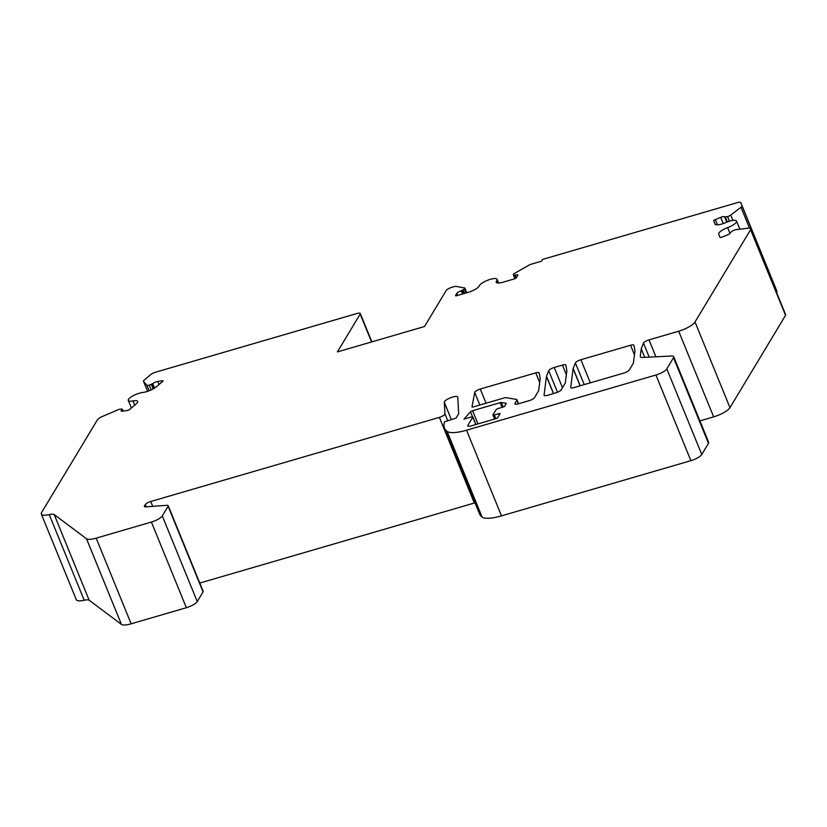 <?xml version="1.0" encoding="UTF-8"?>
<svg xmlns="http://www.w3.org/2000/svg" width="827" height="827" viewBox="0 0 827 827"><rect width="100%" height="100%" fill="white"/><g stroke="black" fill="none" stroke-linecap="round" stroke-linejoin="round"><path stroke-width="1.24" d="M530.769 264.33L541.52 261.198L542.605 259.399L737.415 202.615A4.817 1.344 157.8 0 1 740.785 202.594L742.005 205.851A4.817 1.344 157.8 0 1 740.992 207.298L730.758 215.061A3.37 0.941 157.8 0 1 727.584 216.571L724.659 216.943A3.856 1.075 -22.2 0 0 724.659 216.932A3.856 1.075 -22.2 0 0 720.71 217.377L715.355 219.548A1.923 0.538 -22.2 0 0 713.763 220.778L714.983 224.045A9.635 2.688 -22.2 0 0 714.993 224.076A9.635 2.688 -22.2 0 0 724.886 222.939L726.623 222.225A9.635 2.688 157.8 0 1 736.516 221.088A9.635 2.688 157.8 0 1 727.626 227.611A9.635 2.688 -22.2 0 0 718.725 234.103L719.955 237.37A1.923 0.538 -22.2 0 0 719.955 237.38A1.923 0.538 -22.2 0 0 721.93 237.153L727.284 234.982A3.856 1.075 -22.2 0 0 730.479 232.532L732.867 230.743A3.37 0.941 157.8 0 1 736.195 229.617L749.655 228.025A1.923 0.538 157.8 0 1 750.327 228.169L750.689 229.151A4.817 1.344 157.8 0 1 750.585 229.689L695.021 321.992A14.452 4.032 157.8 0 1 678.698 331.213L649.009 339.866A4.817 1.344 -22.2 0 0 643.489 343.102L641.235 348.705L640.274 356.251A9.635 2.688 157.8 0 0 640.315 356.685A9.635 2.688 157.8 0 0 642.889 357.44L671.017 356.044A8.673 2.419 157.8 0 1 673.716 356.695A8.673 2.419 157.8 0 1 673.529 357.688L666.8 368.863A9.635 2.688 157.8 0 1 655.925 375.013L466.531 430.205A28.904 8.063 157.8 0 1 447.118 431.374A90.774 25.327 157.8 0 1 444.481 428.045A90.774 25.327 157.8 0 1 444.512 421.822L456.07 418.111L458.685 413.769L457.755 397.187A7.226 2.016 -22.2 0 0 457.713 396.991A7.226 2.016 -22.2 0 0 450.591 397.735A7.226 2.016 -22.2 0 0 444.295 402.263L444.947 413.882A4.817 1.344 157.8 0 1 439.375 417.377L150.741 501.493A4.817 1.344 -22.2 0 0 145.304 504.573L144.477 505.948A4.817 1.344 -22.2 0 0 144.374 506.496A4.817 1.344 -22.2 0 0 145.779 506.868L166.796 505.328A4.817 1.344 157.8 0 1 168.212 505.7A4.817 1.344 157.8 0 1 168.098 506.248L162.288 515.914A9.635 2.688 157.8 0 1 151.403 522.054L96.18 538.15A14.452 4.032 157.8 0 1 86.494 538.739L54.22 514.59A9.635 2.688 -22.2 0 0 49.248 514.601A14.452 4.032 157.8 0 1 41.35 514.074A14.452 4.032 157.8 0 1 41.66 512.42L97.235 420.106A4.817 1.344 157.8 0 1 97.865 419.413L99.809 417.769A1.923 0.538 157.8 0 1 100.977 417.087L117.847 409.841A3.37 0.941 157.8 0 1 120.949 409.086L122.417 409.251L121.745 409.944A3.856 1.075 -22.2 0 0 121.156 410.936A3.856 1.075 -22.2 0 0 122.716 411.184L127.182 410.492A1.923 0.538 -22.2 0 0 129.674 409.417L136.197 403.886A9.635 2.688 -22.2 0 0 137.675 401.395A9.635 2.688 -22.2 0 0 132.992 400.919A9.635 2.688 157.8 0 1 128.309 400.444A9.635 2.688 157.8 0 1 132.589 396.05A9.635 2.688 157.8 0 1 142.275 392.536L143.722 392.318A9.635 2.688 -22.2 0 0 156.22 386.902L162.733 381.381A1.923 0.538 -22.2 0 0 163.033 380.875A1.923 0.538 -22.2 0 0 162.247 380.761L157.781 381.443A3.856 1.075 -22.2 0 0 152.799 383.614L149.17 385.155A3.37 0.941 157.8 0 1 146.855 385.248L143.588 381.412A4.817 1.344 157.8 0 1 143.526 381.309A4.817 1.344 157.8 0 1 144.27 380.069L150.721 374.59A4.817 1.344 157.8 0 1 155.528 372.212L356.913 313.516A4.817 1.344 157.8 0 1 360.283 313.495A4.817 1.344 157.8 0 1 360.179 314.053L337.395 351.909L424.509 326.52L446.208 290.463A4.817 1.344 157.8 0 1 451.656 287.393L454.705 286.504A1.923 0.538 157.8 0 1 455.822 286.359L464.464 287.899A3.37 0.941 157.8 0 1 464.877 288.147A3.37 0.941 157.8 0 1 464.36 289.016L461.249 290.804A3.856 1.075 -22.2 0 0 456.897 293.265L455.594 295.425A1.923 0.538 -22.2 0 0 455.553 295.642A1.923 0.538 -22.2 0 0 456.907 295.642L468.227 292.334A9.635 2.688 -22.2 0 0 479.288 285.842A9.635 2.688 157.8 0 1 488.302 280.012A9.635 2.688 157.8 0 1 497.089 279.309A9.635 2.688 157.8 0 1 496.872 280.425L496.448 281.128A9.635 2.688 -22.2 0 0 496.221 282.245A9.635 2.688 -22.2 0 0 502.971 282.214L514.28 278.916A1.923 0.538 -22.2 0 0 516.462 277.686L517.764 275.525A3.856 1.075 -22.2 0 0 517.847 275.081A3.856 1.075 -22.2 0 0 515.149 275.091L513.567 275.36L513.329 274.74A3.37 0.941 157.8 0 1 514.808 273.23L529.394 264.909A1.923 0.538 157.8 0 1 530.769 264.33M168.212 505.7L203.163 591.357A4.817 1.344 157.8 0 1 203.06 591.905L197.239 601.57A9.635 2.688 157.8 0 1 186.364 607.711L131.142 623.806A14.452 4.032 157.8 0 1 121.445 624.406L89.171 600.247A9.635 2.688 -22.2 0 0 84.199 600.257A14.452 4.032 157.8 0 1 76.311 599.73L41.35 514.074M775.747 288.261L740.785 202.594A4.817 1.344 157.8 0 1 740.796 202.605L775.747 288.272A4.817 1.344 157.8 0 1 775.747 288.261A4.817 1.344 157.8 0 1 775.747 288.272L776.956 291.507A4.817 1.344 157.8 0 1 776.553 292.427M785.288 313.826L750.327 228.169L785.288 313.826A1.923 0.538 157.8 0 1 785.288 313.826L785.65 314.808A4.817 1.344 157.8 0 1 785.547 315.345L729.972 407.649A14.452 4.032 157.8 0 1 713.649 416.87L699.911 420.871M673.716 356.695L708.677 442.352A8.673 2.419 157.8 0 1 708.491 443.344L701.761 454.519A9.635 2.688 157.8 0 1 690.876 460.67L501.482 515.872A28.904 8.063 157.8 0 1 482.069 517.03A90.774 25.327 157.8 0 1 479.443 513.712L444.481 428.045M474.998 502.826A4.817 1.344 157.8 0 1 474.326 503.033L199.772 583.056M724.762 217.201L726.788 222.163L724.762 217.201M513.567 275.36L514.921 278.689L513.567 275.37M555.744 392.908A4.817 1.344 -22.2 0 0 561.192 389.837L565.296 383.015L566.857 370.796L565.854 365.152A4.817 1.344 -22.2 0 0 565.823 365.079A4.817 1.344 -22.2 0 0 562.453 365.089L554.235 367.488A4.817 1.344 -22.2 0 0 548.714 370.723L546.502 376.233A4.817 1.344 -22.2 0 0 546.451 376.399L544.063 395.13A4.817 1.344 -22.2 0 0 544.083 395.347A4.817 1.344 -22.2 0 0 547.464 395.327L555.744 392.908M471.121 425.895A4.817 1.344 157.8 0 1 467.751 425.915A4.817 1.344 157.8 0 1 467.855 425.367L472.796 417.159A1.923 0.538 -22.2 0 0 472.837 416.932A1.923 0.538 -22.2 0 0 471.483 416.942L463.957 419.134L470.491 411.815A1.923 0.538 157.8 0 1 472.568 410.709L500.201 402.656A1.923 0.538 157.8 0 1 501.307 402.501L505.979 403.266A1.923 0.538 157.8 0 1 506.227 403.411A1.923 0.538 157.8 0 1 506.186 403.628L504.759 405.985A1.923 0.538 157.8 0 1 502.589 407.215L498.236 408.486A1.923 0.538 -22.2 0 0 496.055 409.716L493.016 414.761A1.923 0.538 -22.2 0 0 492.975 414.978A1.923 0.538 -22.2 0 0 494.329 414.978L498.681 413.707A1.923 0.538 157.8 0 1 500.035 413.696A1.923 0.538 157.8 0 1 499.994 413.913L497.823 417.521A1.923 0.538 157.8 0 1 495.642 418.751L471.121 425.895M535.782 372.863L480.291 389.041A4.817 1.344 -22.2 0 0 474.719 392.463L472 406.822A1.923 0.538 -22.2 0 0 472 406.915A1.923 0.538 -22.2 0 0 473.354 406.915L504.666 397.787A1.923 0.538 157.8 0 1 505.773 397.632L516.327 399.358A4.817 1.344 157.8 0 1 516.937 399.71A4.817 1.344 157.8 0 1 516.834 400.258L515.004 403.297A4.817 1.344 -22.2 0 0 514.901 403.845A4.817 1.344 -22.2 0 0 518.271 403.834L529.073 400.682A4.817 1.344 -22.2 0 0 534.521 397.611L538.625 390.789L540.186 378.57L539.173 372.925A4.817 1.344 -22.2 0 0 539.152 372.853A4.817 1.344 -22.2 0 0 535.782 372.863L539.69 382.446M575.385 362.95L573.173 368.46A4.817 1.344 -22.2 0 0 573.121 368.625L570.733 387.356A4.817 1.344 -22.2 0 0 570.754 387.574A4.817 1.344 -22.2 0 0 574.134 387.553L623.847 373.06A4.817 1.344 -22.2 0 0 629.285 369.989L633.389 363.167L634.96 350.948L633.947 345.304A4.817 1.344 -22.2 0 0 633.927 345.231A4.817 1.344 -22.2 0 0 630.546 345.241L580.905 359.714A4.817 1.344 -22.2 0 0 575.385 362.95L584.224 384.607M641.235 348.705L644.76 357.347M474.719 392.463L479.836 405.023M49.248 514.601L84.199 600.257M54.22 514.59L89.171 600.247M122.272 409.499L122.944 411.153M121.745 409.944L122.272 411.236M132.992 400.919L134.718 405.137M162.247 380.761L162.557 381.526M157.781 381.443L159.032 384.514M152.799 383.614L154.618 388.07M152.271 384.059L154.06 388.421M151.31 384.534L153.119 388.969M149.17 385.155L151.124 389.962M146.855 385.248L149.118 390.809M143.588 381.412L147.64 391.336L143.526 381.309M360.179 314.053L371.571 341.944M464.36 289.016L465.983 292.996M463.12 290.06L464.495 293.43M462.159 290.535L463.461 293.73M461.249 290.804L462.551 293.988M456.897 293.265L457.765 295.384M496.872 280.425L497.926 282.999M496.448 281.128L497.161 282.886M515.149 275.091L516.286 277.893M514.239 275.36L515.49 278.43M742.005 205.851L776.956 291.507M740.992 207.298L749.458 228.056M730.758 215.061L732.949 220.427M727.584 216.571L729.476 221.212M725.434 217.201L727.367 221.936M720.71 217.377L723.232 223.559M715.355 219.548L717.516 224.83M713.763 220.778L715.241 224.396M727.626 227.611L730.003 233.41M718.725 234.103L720.121 237.504M750.689 229.151L785.65 314.808M750.585 229.689L785.547 315.345M695.021 321.992L729.972 407.649M678.698 331.213L713.649 416.87M649.009 339.866L655.914 356.788M643.489 343.102L649.205 357.13M640.584 357.026L640.274 356.251M673.529 357.688L708.491 443.344M666.8 368.863L701.761 454.519M655.925 375.013L690.876 460.67M466.531 430.205L501.482 515.872M447.118 431.374L482.069 517.03M444.295 402.263L451.397 419.661M444.947 413.882L447.696 420.623M439.375 417.377L474.326 503.033M150.741 501.493L152.726 506.362M145.304 504.573L146.224 506.837M144.477 505.948L144.828 506.817M168.098 506.248L203.06 591.905M162.288 515.914L197.239 601.57M151.403 522.054L186.364 607.711M96.18 538.15L131.142 623.806M86.494 538.739L121.445 624.406M480.291 389.041L486.069 403.204M630.546 345.241L634.464 354.824M580.905 359.714L590.344 382.829M472.796 417.159L475.804 424.53M467.855 425.367L468.206 426.236M573.173 368.46L580.234 385.775M546.451 376.399L553.459 393.58M546.502 376.233L553.563 393.549M548.714 370.723L557.512 392.277M554.235 367.488L562.484 387.687M562.453 365.089L566.361 374.672M470.491 411.815L472.517 416.787M472.568 410.709L477.954 423.91M500.201 402.656L502.113 407.349M501.307 402.501L503.147 407.018M494.329 414.978L495.838 418.689M498.681 413.707L499.26 415.123M515.004 403.297L515.355 404.165M516.834 400.258L518.291 403.824M573.121 368.625L580.13 385.806M123.182 411.112L122.417 409.251M131.379 407.969L128.309 400.444M371.861 341.861L360.283 313.495M466.759 292.768L464.877 288.147M498.598 283.01L497.089 279.309M739.824 229.193L736.516 221.088M475.918 424.499L472.837 416.932M494.639 419.041L492.975 414.978M518.581 403.741L516.937 399.71"/></g></svg>
